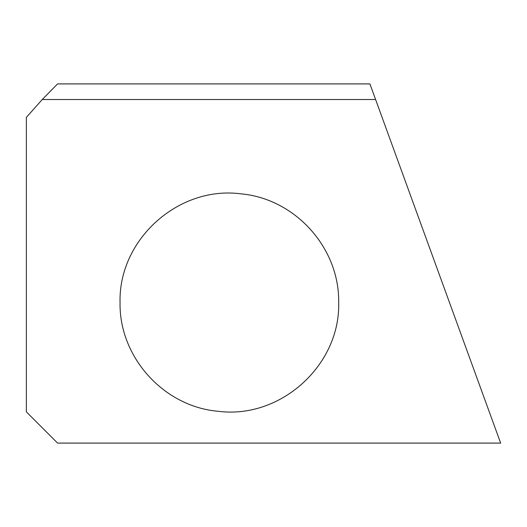 <?xml version="1.0" encoding="UTF-8"?>
<svg xmlns="http://www.w3.org/2000/svg" width="527" height="527" viewBox="0 0 527 527"><rect width="100%" height="100%" fill="white"/><g stroke="black" fill="none" stroke-linecap="round" stroke-linejoin="round"><path stroke-width="0.79" d="M42.252 99.524L26.35 117.389L26.35 411.857L57.581 443.095L500.65 443.095L369.914 83.905L57.581 83.905L42.252 99.524L375.599 99.524M338.683 302.544C340.37 365.257 280.502 419.321 218.297 411.297C163.989 406.778 119.056 357.365 120.051 302.544C118.404 239.647 178.37 185.603 240.872 193.831C295.12 198.646 339.612 247.828 338.683 302.544"/></g></svg>
